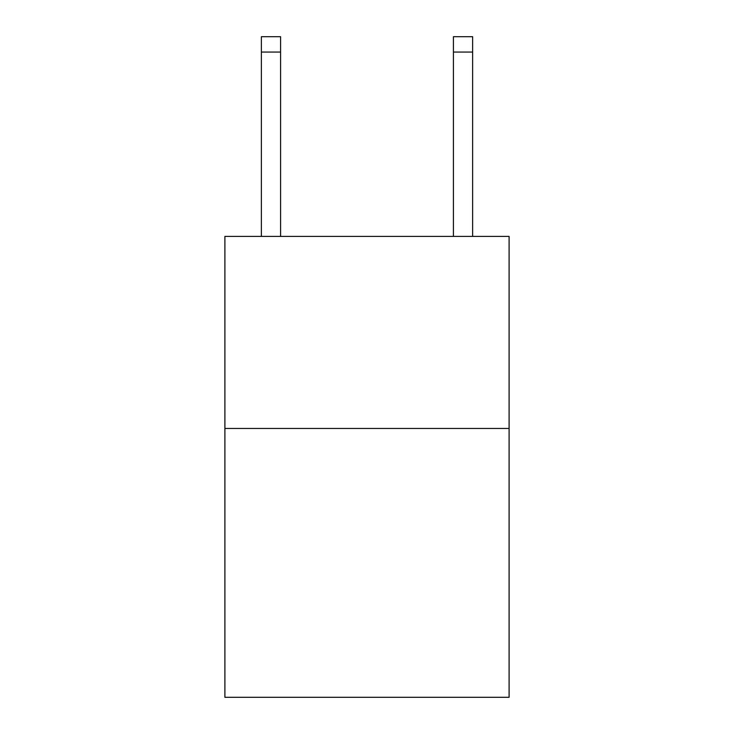 <?xml version="1.0" encoding="UTF-8"?>
<svg xmlns="http://www.w3.org/2000/svg" width="734" height="734" viewBox="0 0 734 734"><rect width="100%" height="100%" fill="white"/><g stroke="black" fill="none" stroke-linecap="round" stroke-linejoin="round"><path stroke-width="1.1" d="M509.102 428.454L509.102 697.3L224.898 697.3L224.898 236.412L509.102 236.412L509.102 428.454L224.898 428.454M280.581 236.412L280.581 52.059L261.377 52.059L261.377 36.7L280.581 36.7L280.581 52.059M261.377 236.412L261.377 52.059M472.623 236.412L472.623 36.7L453.419 36.7L453.419 236.412M453.419 52.059L472.623 52.059"/></g></svg>
